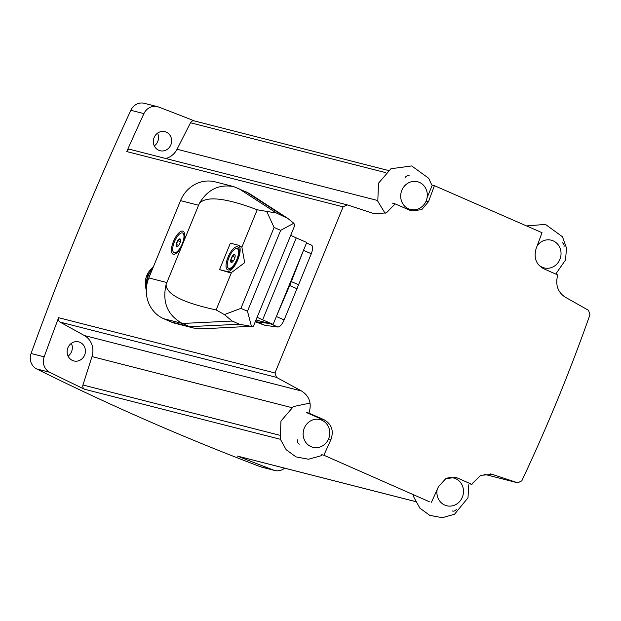 <?xml version="1.0" encoding="UTF-8"?>
<svg xmlns="http://www.w3.org/2000/svg" width="621" height="621" viewBox="0 0 621 621"><rect width="100%" height="100%" fill="white"/><g stroke="black" fill="none" stroke-linecap="round" stroke-linejoin="round"><path stroke-width="0.93" d="M405.195 177.614A3.579 3.315 -75.7 0 1 409.363 175.883M377.591 200.482L177.032 149.25L190.5 122.772A3.579 3.315 -75.7 0 1 194.295 120.916L388.272 170.464M308.901 413.159A1501.205 84.821 22.3 0 1 323.89 419.641L320.972 418.896L306.347 412.507L308.901 413.159A1501.78 566.313 -71.8 0 0 309.274 412.088C311.75 402.959 309.204 395.942 301.612 391.036A1501.78 133.43 -153 0 0 276.485 377.374L274.979 372.973L343.118 206.84L126.746 151.563A2862.546 2650.35 -75.7 0 1 143.925 113.62A12.513 11.589 -75.7 0 1 157.431 106.665A12.513 11.589 -75.7 0 1 158.588 107.029A2862.546 2650.35 -75.7 0 1 194.482 120.963M469.336 483.736L471.882 484.388A1501.78 551.526 119 0 0 472.426 483.386L480.701 475.337L492.399 474.405A1501.78 35.63 -162.3 0 1 517.774 482.82L521.811 480.84C547.38 426.48 570.094 371.102 589.95 314.707L588.522 310.314A1501.78 133.43 27 0 0 565.118 297.102C557.968 292.305 555.415 285.287 557.456 276.05A1501.78 566.313 108.2 0 0 557.774 274.963A1501.205 84.821 -157.7 0 0 543.515 268.66C536.078 264.383 533.602 257.731 536.086 248.703A1504.147 561.935 -66.4 0 0 542.017 232.681L434.421 185.663L432.27 185.112L427.069 197.796M562.23 242.687A3.579 3.315 -75.7 0 1 563.922 246.979M456.381 509.204A3.579 3.315 -75.7 0 1 452.212 510.936M415.565 501.605L237.89 456.218A3.579 3.315 -75.7 0 1 237.517 456.101A2862.546 2650.35 -75.7 0 0 273.605 470.105A12.513 11.589 -75.7 0 0 274.754 470.47A12.513 11.589 -75.7 0 0 284.666 468.164M323.89 419.641C331.63 424.003 333.982 430.625 330.946 439.513A1504.147 561.935 113.6 0 1 323.859 455.232L429.305 501.706M323.859 455.232L321.709 454.681M84.65 389.289A2862.546 2650.35 -75.7 0 1 49.789 372.297A12.513 11.589 -75.7 0 1 44.169 356.85A2862.546 2650.35 -75.7 0 1 58.607 317.704A3.579 3.315 -75.7 0 0 60.074 322.097L84.34 335.534A17.877 16.557 -75.7 0 1 92.001 356.586L82.95 384.997A3.579 3.315 -75.7 0 0 84.65 389.289L280.319 439.272M274.754 470.47L261.658 467.124A12.513 11.589 -75.7 0 1 260.51 466.759A2862.546 2650.35 -75.7 0 1 36.701 368.952A12.513 11.589 -75.7 0 1 31.081 353.504A2862.546 2650.35 -75.7 0 1 130.837 110.274A12.513 11.589 -75.7 0 1 144.344 103.319L157.431 106.665M299.345 444.131A3.579 3.315 -75.7 0 1 297.645 439.839M311.494 245.124L306.526 242.951L311.494 245.124C313.077 246.188 313.007 249.06 311.284 253.741L284.146 319.908C282.058 324.504 279.978 326.879 277.905 327.026L265.004 325.334L255.278 321.732M343.118 206.84L347.232 204.868A1501.78 35.63 17.7 0 1 374.331 213.725L386.363 212.887L394.304 204.751A1501.78 551.526 -61 0 0 394.793 203.735L392.239 203.083M126.746 151.563A3.579 3.315 -75.7 0 1 130.821 149.591M177.032 149.25A17.877 16.557 -75.7 0 1 165.76 158.51M255.992 320.001L273.131 324.379L306.727 242.462L296.248 237.882A12.513 0.706 -157.7 0 1 290.729 235.297M216.124 309.933L231.462 272.549L244.682 262.667L241.872 247.158L257.203 209.774L266.688 211.412L274.086 227.465L240.909 308.365L224.375 314.591L216.124 309.933C182.753 302.683 166.079 294.183 166.11 284.441L199.357 203.377C206.459 195.724 225.749 197.858 257.203 209.774M231.462 272.549L229.382 272.518L219.531 269.607L230.375 243.184L238.037 245.14A14.306 5.341 -66.4 0 1 238.34 245.241L241.872 247.158M240.218 246.095L240.614 246.234M294.688 225.648L253.461 326.157L201.623 328.866L193.729 328.067L189.607 326.646L239.481 324.24L232.184 321.049L224.375 314.591M193.729 328.067L175.075 323.3A31.469 29.133 -75.7 0 1 170.946 321.88L189.607 326.646L182.31 323.456C167.476 315.204 162.073 302.202 166.11 284.441M239.481 324.24L251.458 326.421L247.484 311.245L280.669 230.344L293.772 223.242L287.849 218.437L276.485 213.034L266.688 211.412M199.357 203.377C207.546 189.568 219.003 183.979 233.713 186.603L249.021 193.294L287.608 218.281M252.242 326.421L251.458 326.421M293.772 223.242C294.983 225.144 295.045 226.005 293.95 225.834M183.606 241.088A12.513 4.673 -66.4 0 0 184.344 232.953A12.513 4.673 -66.4 0 0 173.74 240.824A12.513 4.673 -66.4 0 0 175.169 253.95A12.513 4.673 -66.4 0 0 181.355 246.576M170.946 321.88L163.649 318.689A31.469 29.133 -75.7 0 1 148.823 277.936L180.525 200.637A31.469 29.133 -75.7 0 1 215.06 181.837L233.713 186.603M257.133 317.215A12.513 0.706 -157.7 0 0 262.652 319.799L296.248 237.882M273.131 324.379L262.652 319.799M219.531 269.607L227.193 271.563A14.306 5.341 -66.4 0 0 237.68 260.09A14.306 5.341 -66.4 0 0 238.34 245.241M237.199 259.524A12.513 4.673 113.6 0 1 229.754 269.599A12.513 4.673 113.6 0 1 228.334 256.481A12.513 4.673 113.6 0 1 238.93 248.61A12.513 4.673 113.6 0 1 237.199 259.524M176.209 253.298A10.728 4.005 113.6 0 1 175.254 253.189L174.035 252.662A10.728 4.005 113.6 0 1 174.656 241.22A10.728 4.005 113.6 0 1 182.628 232.999A10.728 4.005 113.6 0 1 182.264 243.828A10.728 4.005 113.6 0 1 174.035 252.662M182.628 232.999L183.847 233.527A10.728 4.005 113.6 0 1 184.569 234.164M179.904 243.23A4.293 1.607 113.6 0 1 178.126 246.095A4.293 1.607 113.6 0 1 176.077 245.629A4.293 1.607 113.6 0 1 177.785 240.498A4.293 1.607 113.6 0 1 180.587 240.459A4.293 1.607 113.6 0 1 179.904 243.23M179.974 239.046L177.885 240.622L176.317 244.433L176.845 246.677M230.795 268.947A10.728 4.005 113.6 0 1 229.84 268.846L228.621 268.311A10.728 4.005 113.6 0 1 229.25 256.877A10.728 4.005 113.6 0 1 237.214 248.656A10.728 4.005 113.6 0 1 236.849 259.485A10.728 4.005 113.6 0 1 228.621 268.311M237.214 248.656L238.433 249.184A10.728 4.005 113.6 0 1 239.155 249.813M234.49 258.887A4.293 1.607 113.6 0 1 232.712 261.751A4.293 1.607 113.6 0 1 230.663 261.278A4.293 1.607 113.6 0 1 232.37 256.155A4.293 1.607 113.6 0 1 235.173 256.116A4.293 1.607 113.6 0 1 234.49 258.887M234.559 254.703L232.471 256.279L230.903 260.09L231.431 262.334M178.662 245.458L176.317 244.433M180.4 241.716L177.885 240.622M233.248 261.115L230.903 260.09M234.986 257.373L232.471 256.279M146.665 285.745A21.456 19.864 -75.7 0 1 152.44 269.11M276.438 316.314L289.689 285.544A45.954 17.171 -66.4 0 0 291.311 281.592L303.421 250.527M255.402 321.43L255.526 321.476A45.954 17.171 -66.4 0 0 257.086 321.872L269.933 323.564M434.421 185.663A1504.147 561.935 113.6 0 1 428.49 201.678L421.775 209.619L411.839 210.915L409.782 210.216A1501.205 84.821 -157.7 0 0 394.793 203.735M431.455 502.257A1504.147 561.935 -66.4 0 0 438.542 486.53L445.746 478.713L455.643 477.409L457.623 478.085A1501.205 84.821 22.3 0 1 471.882 484.388M419.416 182.395A14.306 13.243 104.3 0 0 417.537 181.743A14.306 13.243 104.3 0 0 401.166 192.324A14.306 13.243 104.3 0 0 410.458 209.463A14.306 13.243 104.3 0 0 426.526 199.915A14.306 13.243 104.3 0 0 419.416 182.395M538.058 264.197A14.306 13.243 104.3 0 0 544.198 267.907A14.306 13.243 104.3 0 0 560.266 258.359A14.306 13.243 104.3 0 0 553.156 240.839A14.306 13.243 104.3 0 0 551.277 240.187A14.306 13.243 104.3 0 0 537.149 245.838M321.872 420.223A14.306 13.243 104.3 0 0 319.994 419.579A14.306 13.243 104.3 0 0 303.622 430.159A14.306 13.243 104.3 0 0 312.914 447.299A14.306 13.243 104.3 0 0 328.99 437.743A14.306 13.243 104.3 0 0 321.872 420.223M437.122 489.697A14.306 13.243 104.3 0 0 446.654 505.742A14.306 13.243 104.3 0 0 462.723 496.187A14.306 13.243 104.3 0 0 455.612 478.667A14.306 13.243 104.3 0 0 453.734 478.023A14.306 13.243 104.3 0 0 446.359 478.403M72.541 360.49A9.835 9.105 -75.7 0 1 67.658 348.451A9.835 9.105 -75.7 0 1 78.704 341.884A9.835 9.105 -75.7 0 1 85.093 353.667A9.835 9.105 -75.7 0 1 73.837 360.941A9.835 9.105 -75.7 0 1 72.541 360.49M158.759 150.282A9.835 9.105 -75.7 0 1 153.868 138.235A9.835 9.105 -75.7 0 1 164.922 131.668A9.835 9.105 -75.7 0 1 171.311 143.451A9.835 9.105 -75.7 0 1 160.055 150.724A9.835 9.105 -75.7 0 1 158.759 150.282M71.353 343.351A9.835 9.105 -75.7 0 1 68.093 356.128M157.571 133.135A9.835 9.105 -75.7 0 1 154.311 145.912M385.649 172.622L190.5 122.772M517.774 482.82L483.883 474.165L517.961 482.882M492.399 474.405L490.481 473.916M415.55 501.574L237.517 456.101M36.701 368.952L49.789 372.297M260.51 466.759L273.605 470.105M279.403 435.181L82.95 384.997M291.73 407.609L92.001 356.586M301.612 391.036L84.34 335.534M276.485 377.374L60.074 322.097M274.979 372.973L58.607 317.704M130.837 110.274L143.925 113.62M31.081 353.504L44.169 356.85M280.669 230.344L274.086 227.465M247.484 311.245L240.909 308.365M163.649 318.689L182.31 323.456L232.184 321.049M237.859 188.023L276.485 213.034M245.148 191.214L283.774 216.224M198.332 205.186L180.525 200.637M166.63 282.477L148.823 277.936M227.193 271.563L229.382 272.518M146.3 289.875A19.259 17.83 -75.7 0 1 153.232 267.177M263.436 324.93L255.526 321.476M265.004 325.334L257.086 321.872M277.905 327.026L270.065 323.595M284.146 319.908L276.361 316.508M297.288 288.866L289.689 285.544M298.911 284.915L291.311 281.592M311.284 253.741L303.498 250.333M454.712 477.339L457.623 478.085M328.556 438.9L330.946 439.513M426.091 201.064L428.49 201.678M347.023 204.814L130.627 149.537M153.294 267.038L148.396 272.246L145.337 286.343L146.292 290.131M385.152 213.414L377.793 201.212L378.5 183.211L390.974 168.733L411.715 165.954L428.692 178.274L431.75 184.903M527.353 225.865L545.448 224.398L562.424 236.717L566.515 248.012L565.521 259.982L555.733 274.063M322.423 454.867L320.746 455.853L308.497 459.23L296.007 456.893L286.157 449.713L280.257 439.047L280.956 421.046L293.43 406.569L310.05 403.068M468.808 484.76L467.986 497.809L454.487 514.297L442.237 517.681L429.748 515.345L419.889 508.157L413.99 497.491L413.322 494.712"/></g></svg>
